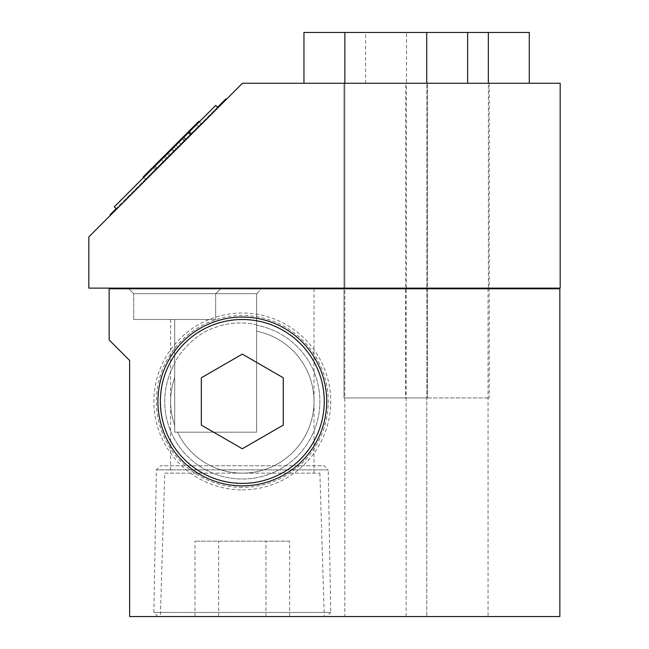 <?xml version="1.0" encoding="UTF-8"?>
<svg xmlns="http://www.w3.org/2000/svg" width="649" height="649" viewBox="0 0 649 649"><rect width="100%" height="100%" fill="white"/><g stroke="black" fill="none" stroke-linecap="round" stroke-linejoin="round"><path stroke-width="0.49" stroke-dasharray="3.25 2.43" d="M164.749 473.145L319.876 473.145L164.749 473.145L160.368 616.55L324.257 616.55L160.368 616.55M170.606 473.145L314.011 473.145L170.606 473.145L170.606 319.503L174.703 319.503L170.606 319.503M319.876 473.145L324.257 616.55M174.703 432.177L256.647 432.177L256.647 293.689L261.563 288.773L314.011 288.773L261.563 288.773L256.647 293.689L256.647 432.177L174.703 432.177L174.703 319.503L174.703 432.177L177.526 432.177L174.703 432.177L174.703 377.556L174.703 425.338A71.698 71.698 0 0 1 174.703 377.556L174.703 363.424A77.564 77.564 0 0 0 222.656 476.48A77.564 77.564 0 0 0 319.876 401.447A77.564 77.564 0 0 0 256.647 325.222A77.564 77.564 0 0 1 319.276 411.036A77.564 77.564 0 0 1 237.502 478.857A77.564 77.564 0 0 1 174.703 363.424L174.703 377.556A71.698 71.698 0 0 0 174.703 425.338A71.698 71.698 0 0 1 174.703 377.556A71.698 71.698 0 0 0 174.703 425.338L174.703 432.177M256.647 293.689L261.563 288.773L220.595 288.773L215.679 293.689L256.647 293.689L261.563 288.773L128.818 288.773L133.735 293.689L215.679 293.689L215.679 319.503L133.735 319.503L215.679 319.503L174.703 319.503L215.679 319.503L215.679 293.689L220.595 288.773L215.679 293.689L133.735 293.689L133.735 319.503L133.735 293.689L128.818 288.773L220.595 288.773L215.679 293.689L215.679 319.503L215.679 293.689L256.647 293.689L256.647 432.177L256.647 331.193A71.698 71.698 0 0 1 298.751 445.668A71.698 71.698 0 0 1 177.526 432.177L256.647 432.177L177.526 432.177A71.698 71.698 0 0 0 298.751 445.668A71.698 71.698 0 0 0 256.647 331.193A71.698 71.698 0 0 1 298.751 445.668A71.698 71.698 0 0 1 177.526 432.177A71.698 71.698 0 0 0 298.751 445.668A71.698 71.698 0 0 0 256.647 331.193L256.647 293.689M174.703 319.503L174.703 377.556L174.703 319.503M160.368 401.447A81.944 81.944 0 0 0 283.28 472.415A81.944 81.944 0 0 0 283.28 330.479A81.944 81.944 0 0 0 160.368 401.447M256.647 325.222C257.329 324.541 236.358 319.381 215.249 327.429C191.715 334.795 175.425 359.213 174.703 363.424C175.425 359.213 191.715 334.795 215.249 327.429C236.358 319.381 257.329 324.541 256.647 325.222M554.725 288.115L109.154 288.115L263.202 288.115L109.154 288.115L109.154 288.773L559.844 288.773L559.844 616.55L129.638 616.55L129.638 360.471L109.154 339.987L109.154 288.773L554.725 288.773L109.154 288.773L109.154 288.115L554.725 288.115L554.725 288.773M344.822 288.773L426.766 288.773L344.822 288.773L426.766 288.773L344.822 288.773L344.822 616.55L426.766 616.55L344.822 616.55L426.766 616.55L344.822 616.55L344.822 288.773M406.12 288.773L488.064 288.773L406.12 288.773L406.12 616.55L488.064 616.55L406.12 616.55M488.064 288.773L488.064 616.55M426.766 288.773L426.766 616.55L426.766 288.773M488.389 288.115L406.444 288.115L488.389 288.115L488.389 83.259L406.444 83.259L488.389 83.259M426.766 288.115L344.822 288.115L426.766 288.115L344.822 288.115L426.766 288.115L426.766 83.259L344.822 83.259L426.766 83.259L426.766 288.115M426.766 83.259L344.822 83.259L426.766 83.259M560.176 83.259L560.176 288.115L88.824 288.115L88.824 236.901L242.475 83.259L560.176 83.259M385.798 288.773L339.703 288.773L385.798 288.773M385.798 288.115L339.703 288.115L385.798 288.115M447.088 288.773L400.993 288.773L447.088 288.773M447.088 288.115L400.993 288.115L447.088 288.115M263.202 288.115L263.202 288.773L263.202 288.115M109.154 288.115L109.154 288.773M242.312 448.759L283.28 425.103L283.28 377.791L242.312 354.135L201.336 377.791L201.336 425.103L242.312 448.759M242.312 489.873A88.426 88.426 0 0 0 318.894 357.234A88.426 88.426 0 0 0 165.73 357.234A88.426 88.426 0 0 0 242.312 489.873M242.312 487.383A85.936 85.936 0 0 1 167.88 358.475A85.936 85.936 0 0 1 316.736 358.475A85.936 85.936 0 0 1 242.312 487.383M242.312 483.213A81.774 81.774 0 0 0 313.126 360.56A81.774 81.774 0 0 0 171.49 360.56A81.774 81.774 0 0 0 242.312 483.213M289.624 541.161L195 541.161L289.624 541.161L289.624 616.55L265.968 616.55L289.624 616.55M265.968 616.55L265.968 541.161L265.968 616.55L218.656 616.55L265.968 616.55M218.656 616.55L218.656 541.161L218.656 616.55L195 616.55L218.656 616.55M195 616.55L195 541.161M326.715 616.55L157.91 616.55L326.715 616.55L330.739 612.453L153.878 612.453L330.739 612.453L328.248 469.868L156.368 469.868L328.248 469.868L324.078 465.771L160.538 465.771L324.078 465.771M344.002 397.926L427.586 397.926L344.002 397.926L427.586 397.926L344.002 397.926L344.002 83.259L427.586 83.259L344.002 83.259L344.002 397.926M303.951 83.259L303.951 32.45L426.718 32.45L344.87 32.45L344.87 83.259L344.87 32.45L303.951 32.45L426.718 32.45L426.718 83.259L303.951 83.259L467.645 83.259L303.951 83.259L426.718 83.259L426.718 32.45L467.645 32.45L365.565 32.45L529.268 32.45M405.625 397.926L489.208 397.926L405.625 397.926L405.625 83.259L489.208 83.259L405.625 83.259M488.34 83.259L365.565 83.259L406.493 83.259L406.493 32.45L406.493 83.259L488.34 83.259L488.34 32.45M365.565 83.259L365.565 32.45M344.002 83.259L427.586 83.259L344.002 83.259M344.87 83.259L344.87 32.45M426.718 83.259L426.718 32.45L467.645 32.45L426.718 32.45M467.645 83.259L467.645 32.45M218.015 107.71L116.617 209.116L218.015 107.71L215.703 105.398L114.297 206.796L116.617 209.116M143.656 177.445L145.506 179.294L143.186 176.974L163.613 156.555L143.186 176.974L145.506 179.294L143.186 176.974L145.506 179.294L143.186 176.974L145.506 179.294L143.186 176.974L145.506 179.294L143.186 176.974L145.506 179.294L201.133 123.667L145.506 179.294L201.133 123.667L145.506 179.294L201.133 123.667L145.506 179.294L156.863 167.937L145.506 179.294L143.186 176.974L188.218 131.942L143.186 176.974L198.813 121.355L143.186 176.974L198.813 121.355L143.883 176.277L146.203 178.597L201.133 123.667L198.813 121.355L152.88 167.288L198.813 121.355L201.133 123.667L145.506 179.294L201.133 123.667L198.813 121.355L143.883 176.277M156.101 168.699L153.781 166.387L156.101 168.699M170.168 154.64L167.848 152.32L170.168 154.64M180.755 144.046L178.443 141.725L180.755 144.046M190.538 134.262L188.218 131.942L190.538 134.262M185.354 139.446L166.963 157.837L185.354 139.446L183.034 137.126L164.643 155.517L183.034 137.126M166.963 157.837L164.643 155.517L166.963 157.837M156.863 167.937L154.551 165.617L156.863 167.937M199.275 121.817L201.133 123.667L198.813 121.355L201.133 123.667L198.813 121.355L201.133 123.667L198.813 121.355L201.133 123.667L198.813 121.355L201.133 123.667L146.203 178.597M174.086 150.714L171.766 148.402M184.316 140.484L182.004 138.164M173.502 151.298L171.182 148.986M163.224 161.577L160.903 159.265M155.2 169.6L152.88 167.288L155.2 169.6M191.439 133.361L189.127 131.041L191.439 133.361M190.043 134.757L175.936 148.864L190.043 134.757L187.723 132.445L173.616 146.552L187.723 132.445M190.903 133.905L188.583 131.585L190.903 133.905M175.936 148.864L173.616 146.552L175.936 148.864M169.17 155.63L167.32 153.772M198.156 126.644L196.306 124.786M145.506 179.294L143.186 176.974L145.506 179.294M165.925 158.875L163.613 156.555L165.925 158.875M217.553 107.247L124.551 200.249L225.949 98.851L226.412 99.313L211.931 113.802L226.412 99.313M110.525 215.2L211.931 113.802L110.525 215.2L110.062 214.738L124.551 200.249L116.155 208.645M248.023 288.115L248.023 288.773L248.023 288.115M184.097 140.711L181.777 138.391M177.785 147.023L175.465 144.703M185.849 138.951L184 137.093M211.469 113.34L211.931 113.802L211.469 113.34M124.551 200.249L125.014 200.711L124.551 200.249M314.011 288.773L314.011 473.145M406.444 288.115L406.444 83.259M344.822 288.115L344.822 83.259L344.822 288.115M339.703 288.115L339.703 288.773L339.703 288.115M431.885 288.115L431.885 288.773L431.885 288.115M400.993 288.115L400.993 288.773M493.183 288.115L493.183 288.773M157.91 616.55L153.878 612.453L156.368 469.868L160.538 465.771M427.586 83.259L427.586 397.926L427.586 83.259M489.208 83.259L489.208 397.926"/><path stroke-width="0.97" d="M324.257 401.447A81.944 81.944 0 0 1 201.336 472.415A81.944 81.944 0 0 1 201.336 330.479A81.944 81.944 0 0 1 324.257 401.447M109.154 288.773L559.844 288.773L559.844 616.55L129.638 616.55L129.638 360.471L109.154 339.987L109.154 288.115M560.176 83.259L560.176 288.115L88.824 288.115L88.824 236.901L242.475 83.259L560.176 83.259M554.725 288.115L554.725 288.773M283.28 425.103L242.312 448.759L201.336 425.103L201.336 377.791L242.312 354.135L283.28 377.791L283.28 425.103M242.312 485.85A84.402 84.402 0 0 1 169.219 359.246A84.402 84.402 0 0 1 315.406 359.246A84.402 84.402 0 0 1 242.312 485.85M426.718 83.259L426.718 32.45L303.951 32.45L303.951 83.259M344.87 83.259L344.87 32.45M467.645 83.259L467.645 32.45L426.718 32.45M488.34 83.259L488.34 32.45L467.645 32.45M529.268 83.259L529.268 32.45L488.34 32.45M218.015 107.71L215.703 105.398L114.297 206.796L116.617 209.116M199.275 121.817L198.813 121.355L143.186 176.974L143.656 177.445M167.32 153.772L166.858 153.31M196.306 124.786L195.836 124.324M226.412 99.313L225.949 98.851L217.553 107.247M116.155 208.645L110.062 214.738L110.525 215.2M184 137.093L183.537 136.631"/></g></svg>
